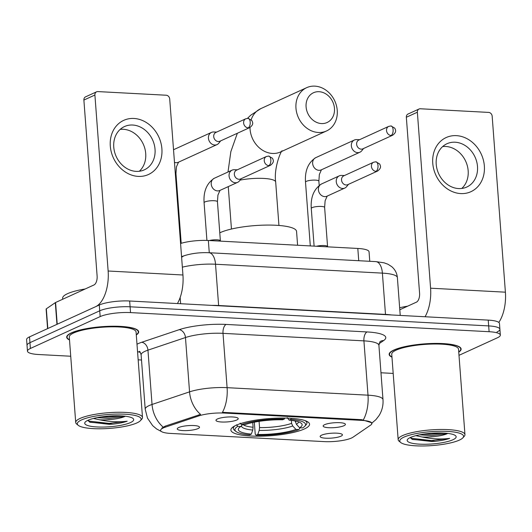 <?xml version="1.0" encoding="UTF-8"?>
<svg xmlns="http://www.w3.org/2000/svg" width="532" height="532" viewBox="0 0 532 532"><rect width="100%" height="100%" fill="white"/><g stroke="black" fill="none" stroke-linecap="round" stroke-linejoin="round"><path stroke-width="0.8" d="M304.404 428.945A39.441 8.605 175.7 0 0 309.551 424.164A39.441 8.605 175.7 0 0 279.978 418.066A39.441 8.605 175.7 0 0 236.042 425.301A39.441 8.605 175.7 0 0 230.895 430.082A39.441 8.605 175.7 0 0 260.467 436.18A39.441 8.605 175.7 0 0 304.404 428.945M217.428 418.97A11.165 2.434 -4.3 0 1 229.132 416.942A11.165 2.434 -4.3 0 1 238.103 418.332A11.165 2.434 -4.3 0 1 236.773 420.001A11.165 2.434 -4.3 0 1 223.62 422.056A11.165 2.434 -4.3 0 1 216.045 419.987A11.165 2.434 -4.3 0 1 217.428 418.97M324.613 424.682A11.165 2.434 -4.3 0 1 336.317 422.654A11.165 2.434 -4.3 0 1 345.288 424.044A11.165 2.434 -4.3 0 1 343.958 425.713A11.165 2.434 -4.3 0 1 330.804 427.768A11.165 2.434 -4.3 0 1 323.23 425.7A11.165 2.434 -4.3 0 1 324.613 424.682M178.699 427.542A11.165 2.434 -4.3 0 1 190.403 425.514A11.165 2.434 -4.3 0 1 199.38 426.903A11.165 2.434 -4.3 0 1 198.05 428.573A11.165 2.434 -4.3 0 1 184.897 430.627A11.165 2.434 -4.3 0 1 177.322 428.566A11.165 2.434 -4.3 0 1 178.699 427.542M321.614 435.163A11.165 2.434 -4.3 0 1 333.318 433.134A11.165 2.434 -4.3 0 1 342.295 434.524A11.165 2.434 -4.3 0 1 340.959 436.193A11.165 2.434 -4.3 0 1 327.805 438.248A11.165 2.434 -4.3 0 1 320.231 436.18A11.165 2.434 -4.3 0 1 321.614 435.163M352.989 437.211A20.09 4.382 -4.3 0 1 351.526 438.009A20.09 4.382 -4.3 0 1 324.201 441.613L170.712 433.434A20.09 4.382 -4.3 0 1 160.591 430.408A20.09 4.382 -4.3 0 1 165.199 427.203L198.868 415.884A20.09 4.382 -4.3 0 1 224.211 413.058L361.78 420.386A20.09 4.382 -4.3 0 1 371.901 423.412A20.09 4.382 -4.3 0 1 370.731 425.048L352.989 437.211M180.574 243.51A22.324 4.868 -4.3 0 1 208.351 240.491L357.81 248.457A22.324 4.868 -4.3 0 1 369.055 251.816L369.773 261.298M458.75 352.131A36.09 7.874 175.7 0 0 461.124 349.005A36.09 7.874 175.7 0 0 434.065 343.426A36.09 7.874 175.7 0 0 393.86 350.043A36.09 7.874 175.7 0 0 389.145 354.418A36.09 7.874 175.7 0 0 391.964 357.152M136.292 334.941A36.09 7.874 175.7 0 0 138.672 331.815A36.09 7.874 175.7 0 0 111.607 326.236A36.09 7.874 175.7 0 0 71.401 332.859A36.09 7.874 175.7 0 0 66.693 337.228A36.09 7.874 175.7 0 0 69.506 339.961M496.994 331.975A22.324 4.868 175.7 0 0 499.907 329.268L499.475 323.476A22.324 4.868 175.7 0 0 488.23 320.118L129.662 301.006A22.324 4.868 175.7 0 0 99.291 305.009L29.513 336.876L29.952 342.668A22.324 4.868 175.7 0 0 27.039 345.374A22.324 4.868 175.7 0 1 29.952 342.668L99.73 310.801L29.952 342.668L30.384 348.467A22.324 4.868 175.7 0 0 27.471 351.167A22.324 4.868 175.7 0 0 38.716 354.525L70.729 356.234M129.662 301.006L130.094 306.798A22.324 4.868 175.7 0 0 99.73 310.801A22.324 4.868 175.7 0 1 130.094 306.798L488.669 325.91L130.094 306.798L130.533 312.597A22.324 4.868 175.7 0 0 100.162 316.593L30.384 348.467M499.907 329.268A22.324 4.868 175.7 0 0 488.669 325.91A22.324 4.868 175.7 0 1 499.907 329.268L500.346 335.067A22.324 4.868 175.7 0 0 489.101 331.709L130.533 312.597M161.894 428.074L165.12 426.152L200.577 414.395A26.048 19.298 -108.6 0 1 189.552 391.858A29.765 6.49 -4.3 0 1 227.098 387.668A26.048 12.941 -86.9 0 1 222.443 412.327L361.727 419.675L371.841 422.774M138.167 359.825L141.505 360.004M380.978 372.772L393.188 373.424M458.99 355.329L497.433 337.767A22.324 4.868 175.7 0 0 500.346 335.067M29.513 336.876A22.324 4.868 175.7 0 0 26.6 339.582L27.471 351.167M456.376 135.647A29.765 25.004 -114.5 0 1 484.353 165.991A29.765 25.004 -114.5 0 1 460.732 193.582A29.765 25.004 -114.5 0 1 432.755 163.244A29.765 25.004 -114.5 0 1 456.376 135.647M458.597 188.567A23.814 20.003 65.5 0 0 466.75 187.051A23.814 20.003 65.5 0 0 476.699 161.708A23.814 20.003 65.5 0 0 455.113 142.217A23.814 20.003 65.5 0 0 446.966 143.733A23.814 20.003 65.5 0 0 437.018 169.076A23.814 20.003 65.5 0 0 458.597 188.567M442.631 146.579A23.814 20.003 -114.5 0 1 445.796 146.473A23.814 20.003 -114.5 0 1 466.438 163.038A23.814 20.003 -114.5 0 1 461.756 188.454M498.817 322.425A29.765 14.79 -86.9 0 0 505.4 292.181L492.167 116.209A3.724 3.126 65.5 0 0 488.669 112.412L420.313 108.767A3.724 3.126 65.5 0 0 419.036 109.007A3.724 3.126 65.5 0 0 417.361 112.219L406.342 117.253L419.575 293.225A7.441 3.697 93.1 0 1 416.443 302.149L399.798 309.75M425.061 316.753A29.765 14.79 -86.9 0 0 430.588 288.198L417.361 112.219M406.342 117.253A3.724 3.126 -114.5 0 1 408.017 114.041L419.036 109.007M403.941 437.138A32 6.982 175.7 0 0 400.689 442.504A32 6.982 175.7 0 0 427.282 445.863A32 6.982 175.7 0 0 459.402 440.09A32 6.982 175.7 0 0 462.887 437.829A32 6.982 175.7 0 0 443.01 431.259A32 6.982 175.7 0 0 403.941 437.138M462.887 437.829L464.23 436.346A33.489 7.302 175.7 0 0 464.955 434.651A33.489 7.302 175.7 0 0 439.844 429.477A33.489 7.302 175.7 0 0 402.538 435.615A33.489 7.302 175.7 0 0 398.169 439.678A33.489 7.302 175.7 0 0 399.14 441.241L400.689 442.504M464.955 434.651L458.531 349.198A33.489 7.302 175.7 0 0 433.42 344.024A33.489 7.302 175.7 0 0 396.114 350.162A33.489 7.302 175.7 0 0 391.745 354.219L398.169 439.678M458.73 351.905A35.717 7.794 175.7 0 0 460.759 349.032A35.717 7.794 175.7 0 0 433.972 343.512A35.717 7.794 175.7 0 0 394.179 350.063A35.717 7.794 175.7 0 0 389.517 354.392A35.717 7.794 175.7 0 0 391.944 356.925M410.199 437.57L412.446 439.465L435.223 441.347C441.188 440.682 446.002 439.691 449.666 438.375C441.068 439.499 431.858 439.033 422.049 436.978A18.607 4.056 175.7 0 0 447.359 433.64L431.252 435.635L419.582 434.81M422.049 436.978L415.864 435.642M452.951 439.745A24.558 5.36 175.7 0 0 455.459 435.628A24.558 5.36 175.7 0 0 435.056 433.048A24.558 5.36 175.7 0 0 410.391 437.477A24.558 5.36 175.7 0 0 407.705 439.219A24.558 5.36 175.7 0 0 422.98 444.26A24.558 5.36 175.7 0 0 452.951 439.745M407.665 306.159A37.207 8.12 175.7 0 0 399.652 307.755M449.666 438.375L431.585 440.589L411.881 438.335L410.258 437.537M437.769 432.975L430.049 433.367M435.223 441.347L431.652 441.493L412.054 439.286M444.227 433.101L431.106 434.252L423.499 434.132M319.08 91.704A16.372 13.752 65.5 0 0 306.093 106.879A16.372 13.752 65.5 0 0 321.474 123.57A16.372 13.752 65.5 0 0 334.468 108.395A16.372 13.752 65.5 0 0 319.08 91.704M318.349 132.488A23.814 20.003 -114.5 0 1 296.763 112.997A23.814 20.003 -114.5 0 1 306.711 87.654A23.814 20.003 -114.5 0 1 314.864 86.137A23.814 20.003 -114.5 0 1 336.443 105.629A23.814 20.003 -114.5 0 1 326.495 130.978A23.814 20.003 -114.5 0 1 318.349 132.488M295.213 420.978L296.41 424.31L299.602 427.755A32 6.982 175.7 0 0 301.212 423.226A32 6.982 175.7 0 0 289.135 420.127L290.831 419.356L291.197 418.325M297.594 245.245L296.557 231.42A40.931 8.931 175.7 0 0 265.867 225.089A40.931 8.931 175.7 0 0 220.268 232.597A40.931 8.931 175.7 0 0 219.782 232.83M234.858 425.879A36.907 8.053 175.7 0 0 233.309 428.44A36.907 8.053 175.7 0 0 234.379 430.169L235.929 431.432A35.425 7.727 175.7 0 0 249.614 434.89L251.317 434.112L252.747 430.062L253.099 427.256L252.74 422.521M299.602 427.755L302.588 427.908A35.425 7.727 175.7 0 0 304.783 426.258L306.126 424.769A36.907 8.053 175.7 0 0 306.924 422.907A36.907 8.053 175.7 0 0 305.009 420.606M236.454 424.815L237.857 426.332A35.425 7.727 175.7 0 0 235.929 431.432M240.125 423.139L241.535 424.656A35.425 7.727 175.7 0 1 284.387 419.01L284.72 418.066M304.783 426.258A35.425 7.727 175.7 0 0 290.831 419.356M237.857 426.332L240.843 426.491A32 6.982 175.7 0 0 239.008 427.908A32 6.982 175.7 0 0 251.317 434.112M284.387 419.01L282.685 419.788A32 6.982 175.7 0 0 244.52 424.815L241.535 424.656M242.393 424.702L240.843 426.491M289.135 420.127L287.207 417.613M300.075 427.775L298.918 429.59A35.425 7.727 175.7 0 1 256.065 435.236L255.22 434.125L254.323 422.195M256.065 435.236L257.767 434.458A32 6.982 175.7 0 0 295.932 429.43L298.918 429.59M259.077 421.364L259.543 427.595L259.197 430.408L257.767 434.458M295.932 429.43L292.74 425.986L291.589 423.379L291.363 420.366M356.659 139.597A6.697 5.626 65.5 0 0 356.566 139.597A6.697 5.626 65.5 0 0 354.372 140.022A6.697 5.626 65.5 0 0 351.346 145.808A6.697 5.626 65.5 0 0 357.644 152.637A6.697 5.626 65.5 0 0 359.931 152.212A6.697 5.626 65.5 0 0 361.7 150.829L363.575 148.501M391.073 135.494A4.835 4.063 65.5 0 1 386.691 131.537A4.835 4.063 65.5 0 1 388.712 126.383L358.814 140.042A4.835 4.063 65.5 0 0 356.633 144.219A4.835 4.063 65.5 0 0 361.175 149.146A4.835 4.063 65.5 0 0 362.831 148.84L392.729 135.188C396.879 131.889 395.628 130.174 394.791 128.172L390.973 125.958A4.835 2.401 -86.9 0 1 393.108 129.695A4.835 2.401 93.1 0 1 391.073 135.494A4.835 4.063 65.5 0 0 392.729 135.188M213.751 131.983A6.697 5.626 65.5 0 0 213.651 131.976A6.697 5.626 65.5 0 0 211.457 132.408A6.697 5.626 65.5 0 0 208.438 138.187A6.697 5.626 65.5 0 0 214.728 145.017A6.697 5.626 65.5 0 0 217.023 144.591A6.697 5.626 65.5 0 0 218.785 143.214L220.667 140.88M248.158 127.873A4.835 4.063 65.5 0 1 243.776 123.916A4.835 4.063 65.5 0 1 245.797 118.769L215.899 132.421A4.835 4.063 65.5 0 0 213.718 136.598A4.835 4.063 65.5 0 0 218.266 141.532A4.835 4.063 65.5 0 0 219.922 141.219L249.814 127.567C253.964 124.275 252.713 122.56 251.875 120.551L248.065 118.337A4.835 2.401 -86.9 0 1 250.193 122.081A4.835 2.401 93.1 0 1 248.158 127.873A4.835 4.063 65.5 0 0 249.814 127.567M341.564 175.434A6.697 5.626 65.5 0 0 341.471 175.434A6.697 5.626 65.5 0 0 339.27 175.859A6.697 5.626 65.5 0 0 336.251 181.645A6.697 5.626 65.5 0 0 342.542 188.468A6.697 5.626 65.5 0 0 344.836 188.042A6.697 5.626 65.5 0 0 346.598 186.666L348.48 184.338M375.978 171.331A4.835 4.063 65.5 0 1 371.589 167.367A4.835 4.063 65.5 0 1 373.61 162.22L343.719 175.873A4.835 4.063 65.5 0 0 341.537 180.055A4.835 4.063 65.5 0 0 346.079 184.983A4.835 4.063 65.5 0 0 347.735 184.677L377.634 171.025C381.777 167.726 380.526 166.011 379.688 164.009L375.878 161.795A4.835 2.401 -86.9 0 1 378.006 165.532A4.835 2.401 93.1 0 1 375.978 171.331A4.835 4.063 65.5 0 0 377.634 171.025M316.513 246.256A6.697 1.463 -4.3 0 1 323.27 245.511A6.697 1.463 -4.3 0 1 327.513 246.389L327.805 246.855M234.379 169.721A6.697 5.626 65.5 0 0 234.286 169.715A6.697 5.626 65.5 0 0 232.085 170.147A6.697 5.626 65.5 0 0 229.066 175.932A6.697 5.626 65.5 0 0 235.357 182.755A6.697 5.626 65.5 0 0 237.651 182.33A6.697 5.626 65.5 0 0 239.413 180.953L241.295 178.626M268.793 165.618A4.835 4.063 65.5 0 1 264.404 161.655A4.835 4.063 65.5 0 1 266.426 156.508L236.534 170.16A4.835 4.063 65.5 0 0 234.353 174.336A4.835 4.063 65.5 0 0 238.895 179.271A4.835 4.063 65.5 0 0 240.55 178.965L270.449 165.306C274.592 162.014 273.342 160.298 272.504 158.297L268.693 156.076A4.835 2.401 -86.9 0 1 270.821 159.819A4.835 2.401 93.1 0 1 268.793 165.618A4.835 4.063 65.5 0 0 270.449 165.306M209.329 240.544A6.697 1.463 -4.3 0 1 216.085 239.799A6.697 1.463 -4.3 0 1 220.328 240.677L220.62 241.142M133.918 118.463A29.765 25.004 -114.5 0 1 161.894 148.8A29.765 25.004 -114.5 0 1 138.273 176.398A29.765 25.004 -114.5 0 1 110.297 146.054A29.765 25.004 -114.5 0 1 133.918 118.463M136.145 171.377A23.814 20.003 65.5 0 0 144.292 169.861A23.814 20.003 65.5 0 0 154.24 144.518A23.814 20.003 65.5 0 0 132.661 125.027A23.814 20.003 65.5 0 0 124.508 126.543A23.814 20.003 65.5 0 0 114.56 151.886A23.814 20.003 65.5 0 0 136.145 171.377M120.179 129.396A23.814 20.003 -114.5 0 1 123.338 129.289A23.814 20.003 -114.5 0 1 143.986 145.848A23.814 20.003 -114.5 0 1 139.304 171.271M57.217 324.221L95.62 306.685A29.765 14.79 -86.9 0 0 108.136 271.007L94.902 95.029L83.883 100.063L97.117 276.042A7.441 3.697 93.1 0 1 93.984 284.959L55.587 302.495L57.217 324.221A3.724 0.811 175.7 0 0 56.951 324.374M177.415 303.553A29.765 14.79 -86.9 0 0 182.942 274.997L169.715 99.019A3.724 3.126 65.5 0 0 166.217 95.228L97.855 91.584A3.724 3.126 65.5 0 0 96.578 91.817A3.724 3.126 65.5 0 0 94.902 95.029M83.883 100.063A3.724 3.126 -114.5 0 1 85.566 96.851L96.578 91.817M47.581 328.623L46.118 309.105A3.724 0.811 -4.3 0 1 46.331 308.806L55.315 302.648A3.724 0.811 -4.3 0 1 55.587 302.495M81.482 419.948A32 6.982 175.7 0 0 78.231 425.321A32 6.982 175.7 0 0 104.824 428.672A32 6.982 175.7 0 0 136.943 422.9A32 6.982 175.7 0 0 140.435 420.639A32 6.982 175.7 0 0 120.558 414.069A32 6.982 175.7 0 0 81.482 419.948M140.435 420.639L141.778 419.156A33.489 7.302 175.7 0 0 142.496 417.467A33.489 7.302 175.7 0 0 117.386 412.287A33.489 7.302 175.7 0 0 80.086 418.431A33.489 7.302 175.7 0 0 75.71 422.488A33.489 7.302 175.7 0 0 76.681 424.051L78.231 425.321M142.496 417.467L136.072 332.015A33.489 7.302 175.7 0 0 110.962 326.834A33.489 7.302 175.7 0 0 73.662 332.979A33.489 7.302 175.7 0 0 69.286 337.035L75.71 422.488M136.278 334.714A35.717 7.794 175.7 0 0 138.3 331.842A35.717 7.794 175.7 0 0 111.514 326.322A35.717 7.794 175.7 0 0 71.727 332.872A35.717 7.794 175.7 0 0 67.059 337.202A35.717 7.794 175.7 0 0 69.493 339.735M85.206 288.969A37.207 8.12 175.7 0 0 67.491 293.697A37.207 8.12 175.7 0 0 62.636 298.206L62.716 299.243M87.74 420.38L89.988 422.275L112.764 424.157C118.736 423.492 123.55 422.508 127.208 421.191C118.609 422.315 109.406 421.849 99.597 419.788A18.607 4.056 175.7 0 0 124.9 416.456L108.794 418.451L97.123 417.62M99.597 419.788L93.406 418.458M130.5 422.561A24.558 5.36 175.7 0 0 133 418.445A24.558 5.36 175.7 0 0 112.598 415.864A24.558 5.36 175.7 0 0 87.933 420.293A24.558 5.36 175.7 0 0 85.246 422.036A24.558 5.36 175.7 0 0 100.528 427.07A24.558 5.36 175.7 0 0 130.5 422.561M127.208 421.191L109.127 423.406L89.423 421.151L87.8 420.353M115.311 415.785L107.59 416.184M112.764 424.157L109.193 424.31L89.595 422.095M121.768 415.911L108.648 417.068L101.047 416.948M361.78 420.386L361.727 419.675M224.211 413.058L224.158 412.347M198.868 415.884L198.788 414.834M165.199 427.203L165.12 426.152M358.734 260.713L357.81 248.457M209.275 252.747L208.351 240.491M140.295 352.377A37.207 8.12 -4.3 0 1 137.549 351.612M136.99 344.211A37.207 8.12 -4.3 0 1 138.014 343.712A37.207 8.12 -4.3 0 1 141.692 342.282L179.211 329.674A37.207 8.12 -4.3 0 1 226.14 324.434L367.047 331.941A37.207 8.12 -4.3 0 1 383.632 340.566L379.023 343.725M163.171 427.096A26.048 19.298 -108.6 0 1 152.039 404.466L147.949 350.156A29.765 6.49 175.7 0 0 145.01 351.3A29.765 6.49 175.7 0 0 141.126 354.904C140.348 352.357 139.756 351.167 139.357 351.339M161.642 431.665L156.588 428.938L152.651 425.633L147.477 418.092L145.209 409.214A29.765 6.49 -4.3 0 1 149.093 405.61A29.765 6.49 -4.3 0 1 152.039 404.466L189.552 391.858L185.469 337.541L147.949 350.156A7.441 5.513 71.4 0 0 141.692 342.282M371.536 423.392L375.911 419.642L379.037 415.605C382.056 410.717 383.379 405.404 382.993 399.652A29.765 6.49 -4.3 0 0 368.004 395.176L363.921 340.866L223.014 333.351L227.098 387.668L368.004 395.176A26.048 12.941 93.1 0 1 363.356 419.841M489.101 331.709L488.23 320.118M100.162 316.593L99.291 305.009M226.14 324.434A7.441 3.697 93.1 0 0 223.014 333.351A29.765 6.49 175.7 0 0 185.469 337.541A7.441 5.513 71.4 0 0 179.211 329.674M382.993 399.652L378.91 345.341A29.765 6.49 175.7 0 0 363.921 340.866A7.441 3.697 93.1 0 1 367.047 331.941M383.632 340.566A7.441 6.796 55.6 0 0 380.087 341.591M181.618 257.395A14.883 11.026 -108.6 0 1 184.664 255.579C192.178 253.298 200.278 252.348 208.97 252.727L375.838 261.624L384.051 262.815L387.954 264.238L391.625 266.585C395.043 269.471 396.958 273.142 397.384 277.611A29.765 6.49 175.7 0 0 382.395 273.129L385.494 314.405A29.765 6.49 -4.3 0 1 391.446 314.957M180.168 297.488L180.634 303.725M375.838 261.624A14.883 7.395 93.1 0 1 382.395 273.129L215.527 264.238L218.625 305.514L385.494 314.405A3.724 1.849 -86.9 0 0 385.52 314.645M208.97 252.727A14.883 7.395 93.1 0 1 215.527 264.238A29.765 6.49 175.7 0 0 182.356 267.17M211.763 305.381A29.765 6.49 -4.3 0 1 218.625 305.514A3.724 1.849 -86.9 0 0 218.652 305.747M430.588 288.198L505.4 292.181M249.987 127.487A23.814 20.003 65.5 0 0 272.437 153.455A23.814 20.003 65.5 0 0 280.59 151.939L326.495 130.978M240.078 180.129A23.814 5.194 -4.3 0 1 263.679 178.426A23.814 5.194 -4.3 0 1 275.676 182.011C273.514 167.035 282.04 148.721 282.173 150.968M247.48 118.343L250.718 115.211L260.806 108.621A23.814 20.003 65.5 0 0 251.184 119.707M295.267 421.696A27.531 6.005 175.7 0 0 296.045 421.158M241.435 425.813A28.622 6.244 175.7 0 0 252.747 430.062M296.41 424.31A28.622 6.244 175.7 0 0 298.525 421.863M243.284 424.749A27.531 6.005 175.7 0 0 253.099 427.256M259.197 430.408A28.622 6.244 175.7 0 0 292.74 425.986M259.543 427.595A27.531 6.005 175.7 0 0 291.589 423.379M310.302 245.924L305.508 182.137A6.697 1.463 -4.3 0 1 306.379 181.326A6.697 1.463 -4.3 0 1 315.848 180.148A6.697 1.463 -4.3 0 1 318.868 181.133L319.18 185.349M305.508 182.137C304.743 170.852 308.128 162.706 315.662 157.705A6.697 5.626 65.5 0 0 312.863 164.834A6.697 5.626 65.5 0 0 318.934 170.313A6.697 5.626 65.5 0 0 319.293 170.32A6.697 5.626 65.5 0 0 321.222 169.888L359.931 152.212M174.476 162.386A6.697 5.626 65.5 0 0 176.019 162.699A6.697 5.626 65.5 0 0 176.385 162.706A6.697 5.626 65.5 0 0 178.313 162.273L217.023 144.591M175.267 172.94A6.697 1.463 -4.3 0 1 175.952 173.512L181.199 243.31M314.106 246.13L311.273 208.444A6.697 1.463 -4.3 0 1 312.144 207.633A6.697 1.463 -4.3 0 1 321.614 206.456A6.697 1.463 -4.3 0 1 324.626 207.44L325.125 200.763L327.213 196.069M339.27 175.859L321.421 184.012A6.697 5.626 65.5 0 0 318.628 191.141A6.697 5.626 65.5 0 0 324.693 196.621A6.697 5.626 65.5 0 0 325.059 196.627A6.697 5.626 65.5 0 0 326.987 196.195L344.836 188.042M206.921 240.431L204.088 202.732A6.697 1.463 -4.3 0 1 204.96 201.921A6.697 1.463 -4.3 0 1 214.429 200.744A6.697 1.463 -4.3 0 1 217.442 201.728L217.94 195.051L220.029 190.356M232.085 170.147L214.236 178.3A6.697 5.626 65.5 0 0 211.443 185.429A6.697 5.626 65.5 0 0 217.508 190.908A6.697 5.626 65.5 0 0 217.874 190.915A6.697 5.626 65.5 0 0 219.802 190.483L237.651 182.33M108.136 271.007L182.942 274.997M56.951 324.347L55.315 302.648M46.331 308.806L47.814 328.517M145.209 409.214L141.126 354.904M378.91 345.341L379.968 341.67M397.384 277.611L400.23 315.429M181.565 256.623L184.664 255.579M389.431 353.261L389.517 354.392M460.672 347.908L460.759 349.032M260.806 108.621L306.711 87.654M231.453 229.033L228.261 186.619M233.189 426.863L233.309 428.44M306.804 421.331L306.924 422.907M228.002 172.016L230.848 151.647L237.352 133.259M278.941 225.462L275.676 182.011M315.662 157.705L354.372 140.022M321.448 169.761L319.36 174.456L318.868 181.133M359.559 139.697L356.566 139.597M388.712 126.383L390.973 125.958M173.525 149.731L211.457 132.408M178.539 162.14L176.451 166.835L175.952 173.512M216.644 132.082L213.651 131.976M245.797 118.769L248.065 118.337M327.559 246.462L324.626 207.44M321.421 184.012C313.893 189.013 310.508 197.159 311.273 208.444M344.463 175.533L341.471 175.434M373.61 162.22L375.878 161.795M220.374 240.75L217.442 201.728M214.236 178.3C206.709 183.301 203.324 191.447 204.088 202.732M237.279 169.821L234.286 169.715M266.426 156.508L268.693 156.076M66.979 336.078L67.059 337.202M138.214 330.718L138.3 331.842"/></g></svg>
